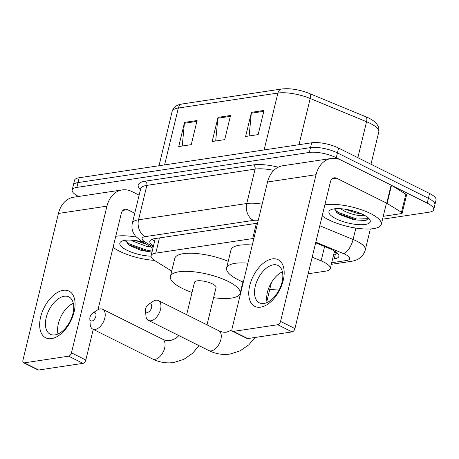 <?xml version="1.0" encoding="UTF-8"?>
<svg xmlns="http://www.w3.org/2000/svg" width="459" height="459" viewBox="0 0 459 459"><rect width="100%" height="100%" fill="white"/><g stroke="black" fill="none" stroke-linecap="round" stroke-linejoin="round"><path stroke-width="0.69" d="M253.879 238.428A19.571 5.984 -166.4 0 0 252.691 238.571L155.773 253.144A19.571 5.984 -166.4 0 0 151.12 255.715A19.571 5.984 -166.4 0 0 155.291 260.93L171.712 271.068M308.178 273.771L325.632 271.149A19.571 5.984 -166.4 0 0 330.285 268.578A19.571 5.984 -166.4 0 0 321.128 260.873L312.189 257.189M242.49 283.651L242.96 283.582M78.638 196.463A19.571 5.984 13.6 0 1 72.172 189.98A19.571 5.984 13.6 0 1 76.825 187.415L309.337 152.44A19.571 5.984 13.6 0 1 336.252 157.724L427.237 203.142A19.571 5.984 13.6 0 1 433.715 209.631A19.571 5.984 13.6 0 1 429.056 212.201L382.554 219.195M433.715 209.631L436.05 199.975A19.571 5.984 13.6 0 0 429.572 193.486L338.587 148.068A19.571 5.984 13.6 0 0 311.678 142.783L79.166 177.753A19.571 5.984 13.6 0 0 74.507 180.324L73.342 185.155A19.571 5.984 13.6 0 1 77.996 182.584L310.508 147.614A19.571 5.984 13.6 0 1 337.417 152.899L428.408 198.311A19.571 5.984 13.6 0 1 434.88 204.8A19.571 5.984 13.6 0 0 428.408 198.311L337.417 152.899A19.571 5.984 13.6 0 0 310.508 147.614L77.996 182.584A19.571 5.984 13.6 0 0 73.342 185.155L72.172 189.98M332.563 259.174L334.232 258.922A19.571 5.984 -166.4 0 0 338.885 256.351A19.571 5.984 -166.4 0 0 329.728 248.646L315.66 242.845M257.522 223.372A19.571 5.984 -166.4 0 0 254.659 223.608L154.482 238.674A19.571 5.984 -166.4 0 0 149.829 241.245A19.571 5.984 -166.4 0 0 153.444 246.104M337.755 253.523A19.571 5.984 13.6 0 1 335.403 254.091L333.733 254.343M154.614 241.273A19.571 5.984 13.6 0 1 152.13 239.248M282.738 88.983A21.395 6.541 13.6 0 1 309.228 93.429A6.524 2.811 112.4 0 1 309.389 93.481A6.524 2.811 112.4 0 1 310.192 98.478A26.094 7.975 -166.4 0 0 277.89 93.057L178.344 108.026A6.524 4.969 -98.6 0 1 182.166 103.969L281.706 88.994A6.524 4.969 81.4 0 0 277.89 93.057L264.126 149.932M197.095 120.505L191.254 144.654L178.706 146.541L184.547 122.392L197.095 120.505M264.005 110.441L258.165 134.59L245.617 136.478L251.457 112.329L264.005 110.441M230.55 115.473L224.709 139.622L212.161 141.51L218.002 117.361L230.55 115.473M215.69 140.982L217.859 118.233A5.221 3.976 -98.6 0 1 218.002 117.361M249.145 135.95L251.314 113.201A5.221 3.976 -98.6 0 1 251.457 112.329M182.234 146.014L184.403 123.264A5.221 3.976 -98.6 0 1 184.547 122.392M154.419 260.362A32.618 9.972 13.6 0 1 119.598 251.274A32.618 9.972 13.6 0 1 113.092 247.326M131.515 240.16L133.076 241.222L146.863 246.466L150.959 247.051M135.898 240.619L146.714 244.429M125.611 240.246L128.268 244.435L130.471 245.938L140.919 250.293L151.958 252.243M151.068 256.174A21.263 6.501 13.6 0 1 126.879 250.184A21.263 6.501 13.6 0 1 121.423 241.365A21.263 6.501 13.6 0 1 142.772 241.996M115.754 236.316A32.618 9.972 13.6 0 1 136.22 237.056M140.179 241.388L143.506 242.45M127.545 243.827L129.386 245.008L147.465 251.463L152.009 252.043M125.686 241.159L129.622 244.05L147.695 250.505L152.239 251.084M51.528 338.627A26.094 14.918 116.5 0 1 40.644 316.997A26.094 14.918 116.5 0 1 63.21 290.329A26.094 14.918 116.5 0 1 74.1 311.965A26.094 14.918 116.5 0 1 51.528 338.627M64.254 296.267A20.873 11.934 -63.5 0 0 47.329 313.893A20.873 11.934 -63.5 0 0 50.26 334.261A20.873 11.934 -63.5 0 0 54.908 334.904A20.873 11.934 -63.5 0 0 71.834 317.272A20.873 11.934 -63.5 0 0 68.902 296.904A20.873 11.934 -63.5 0 0 64.254 296.267M57.995 333.974A20.873 11.934 116.5 0 1 73.325 303.261M139.129 195.15L131.945 191.564A26.094 19.869 81.4 0 0 122.226 189.911A26.094 19.869 81.4 0 0 106.947 206.154L71.461 352.845L85.827 360.017L93.246 329.361M122.226 189.911L73.715 197.204A26.094 19.869 81.4 0 0 58.442 213.446L22.95 360.143A3.259 1.865 -63.5 0 0 23.587 362.748A3.259 1.865 -63.5 0 0 24.31 362.845L38.676 370.017A3.259 1.865 116.5 0 1 37.948 369.92L23.587 362.748M85.827 360.017A3.259 1.865 116.5 0 1 83.004 363.35L68.638 356.178L24.31 362.845M68.638 356.178A3.259 1.865 -63.5 0 0 71.461 352.845M83.004 363.35L38.676 370.017M98.008 309.676L121.314 213.32A6.524 4.969 -98.6 0 1 125.135 209.264A6.524 4.969 -98.6 0 1 127.568 209.677L134.751 213.263M91.88 321.019A4.567 2.611 -63.5 0 0 95.828 316.354A4.567 2.611 -63.5 0 0 93.923 312.568A4.567 2.611 -63.5 0 0 92.741 313.049A4.567 2.611 -63.5 0 0 89.815 318.913A4.567 2.611 -63.5 0 0 91.88 321.019M92.741 313.049L97.291 310.095A11.091 6.34 116.5 0 1 100.177 308.924A11.091 6.34 116.5 0 1 102.644 309.263A11.091 6.34 116.5 0 1 104.199 320.084A11.091 6.34 116.5 0 1 95.208 329.447A11.091 6.34 116.5 0 1 92.741 329.109A11.091 6.34 116.5 0 1 90.188 324.329L89.815 318.913M207.02 324.857L216.051 287.535A11.091 3.391 -166.4 0 0 212.379 283.857A11.091 3.391 -166.4 0 0 201.168 280.816A11.091 3.391 -166.4 0 0 194.49 282.319L186.658 314.69M192.04 292.458A35.877 10.97 13.6 0 1 182.269 288.39A35.877 10.97 13.6 0 1 170.398 276.49A35.877 10.97 13.6 0 1 191.988 271.619A35.877 10.97 13.6 0 1 228.272 281.47A35.877 10.97 13.6 0 1 240.143 293.364A35.877 10.97 13.6 0 1 213.596 297.673M170.398 276.49L174.781 258.383A35.877 10.97 13.6 0 1 228.226 261.332M147.609 312.327A4.567 2.611 -63.5 0 0 151.556 307.662A4.567 2.611 -63.5 0 0 149.651 303.875A4.567 2.611 -63.5 0 0 148.464 304.357A4.567 2.611 -63.5 0 0 145.537 310.221A4.567 2.611 -63.5 0 0 147.609 312.327M148.464 304.357L153.019 301.402A11.091 6.34 116.5 0 1 155.899 300.232A11.091 6.34 116.5 0 1 158.372 300.57A11.091 6.34 116.5 0 1 159.927 311.391A11.091 6.34 116.5 0 1 150.936 320.755A11.091 6.34 116.5 0 1 148.464 320.416A11.091 6.34 116.5 0 1 145.91 315.637L145.537 310.221M279.061 290.036A35.877 10.97 13.6 0 1 269.8 289.222M243.31 282.13A35.877 10.97 13.6 0 1 238.473 279.933A35.877 10.97 13.6 0 1 226.603 268.039A35.877 10.97 13.6 0 1 247.9 263.145M282.176 271.923A35.877 10.97 13.6 0 1 282.474 272.055M226.603 268.039L230.986 249.925A35.877 10.97 13.6 0 1 252.284 245.031M260.62 307.174A26.094 14.918 116.5 0 1 249.736 285.544A26.094 14.918 116.5 0 1 272.307 258.882A26.094 14.918 116.5 0 1 283.192 280.512A26.094 14.918 116.5 0 1 260.62 307.174M273.346 264.814A20.873 11.934 -63.5 0 0 256.42 282.446A20.873 11.934 -63.5 0 0 259.352 302.808A20.873 11.934 -63.5 0 0 264 303.451A20.873 11.934 -63.5 0 0 280.925 285.825A20.873 11.934 -63.5 0 0 277.999 265.457A20.873 11.934 -63.5 0 0 273.346 264.814M267.086 302.521A20.873 11.934 116.5 0 1 282.417 271.808M387.115 203.435A3.259 0.998 -166.4 0 0 386.73 203.222L391.114 185.109A3.259 0.998 13.6 0 1 391.498 185.321L387.115 203.435L401.47 212.299A3.259 0.998 -166.4 0 1 402.17 213.165A3.259 0.998 -166.4 0 1 401.39 213.596L383.248 216.327M391.114 185.109L341.037 160.116A26.094 19.869 81.4 0 0 331.318 158.458A26.094 19.869 81.4 0 0 316.044 174.701L280.552 321.398L294.919 328.569L330.411 181.873A6.524 4.969 -98.6 0 1 334.227 177.811A6.524 4.969 -98.6 0 1 336.659 178.23L386.73 203.222M391.498 185.321L405.854 194.186A3.259 0.998 13.6 0 1 406.548 195.058L402.17 213.165M331.318 158.458L282.807 165.756A26.094 19.869 81.4 0 0 267.534 181.999L232.042 328.696A3.259 1.865 -63.5 0 0 232.679 331.3A3.259 1.865 -63.5 0 0 233.407 331.398L247.768 338.57A3.259 1.865 116.5 0 1 247.045 338.467L232.679 331.3M294.919 328.569A3.259 1.865 116.5 0 1 292.096 331.903L277.729 324.731L233.407 331.398M277.729 324.731A3.259 1.865 -63.5 0 0 280.552 321.398M292.096 331.903L247.768 338.57M324.846 204.863A32.618 9.972 13.6 0 1 370.511 213.538A32.618 9.972 13.6 0 1 381.303 224.353A32.618 9.972 13.6 0 1 361.675 228.777A32.618 9.972 13.6 0 1 328.696 219.827A32.618 9.972 13.6 0 1 322.184 215.879M340.612 208.713L342.167 209.774C348.777 214.049 360.814 216.637 364.194 215.386A14.745 4.504 13.6 0 0 364.429 215.254M344.99 209.172L356.419 213.102L361.313 213.733M334.709 208.793L337.359 212.987L339.562 214.485L353.459 219.723L365.806 220.561L368.623 218.18M335.971 218.731A21.263 6.501 13.6 0 1 330.52 209.918A21.263 6.501 13.6 0 1 363.235 214.634A21.263 6.501 13.6 0 1 369.667 219.391A21.263 6.501 13.6 0 1 360.487 224.732A21.263 6.501 13.6 0 1 335.971 218.731M364.75 215.432L364.194 215.386M349.27 209.941L357.102 212.098M336.636 212.374L338.484 213.561L356.557 220.01L366.087 220.504M334.777 209.711L338.713 212.603L356.792 219.052L368.64 218.65M334.364 251.721A6.524 1.997 -166.4 0 0 335.087 251.371M334.278 252.083A19.571 14.9 81.4 0 0 337.256 253.024M159.457 237.928L155.773 253.144M256.351 223.43L252.691 238.571M324.593 246.529L321.128 260.873M331.702 262.726L346.614 260.483A13.047 3.988 -166.4 0 0 345.397 254.447A13.047 3.988 -166.4 0 0 343.607 253.632L315.821 242.168M319.797 225.753L353.103 239.489A26.094 7.975 13.6 0 1 356.683 241.113A26.094 7.975 13.6 0 1 365.318 249.765L370.35 228.961M355.863 228.077L353.103 239.489A13.047 5.623 112.4 0 1 343.607 253.632M140.425 189.791A29.353 8.973 13.6 0 1 145.205 181.173L253.408 164.896A29.353 8.973 13.6 0 1 278.211 167.214M76.825 187.415L79.166 177.753M427.237 203.142L429.572 193.486M336.252 157.724L338.587 148.068M309.337 152.44L311.678 142.783M140.666 188.81L132.341 223.223A26.094 7.975 13.6 0 1 138.543 219.798L146.869 185.384A26.094 7.975 -166.4 0 0 140.666 188.81L140.683 188.729M258.262 220.326A13.047 3.988 -166.4 0 0 253.408 220.377L145.205 236.649A13.047 9.932 -98.6 0 1 138.543 219.798L246.747 203.521L255.072 169.113L146.869 185.384A3.259 2.484 81.4 0 0 145.205 181.173M253.408 220.377A13.047 9.932 -98.6 0 1 246.747 203.521A26.094 7.975 13.6 0 1 262.169 204.175M273.799 170.398A26.094 7.975 -166.4 0 0 255.072 169.113A3.259 2.484 81.4 0 0 253.408 164.896M145.205 236.649A13.047 3.988 -166.4 0 0 144.878 241.841L153.231 246.994M144.878 241.841A13.047 9.071 121.7 0 1 140.947 240.866L152.922 248.262M331.312 264.344L351.474 261.309A13.047 9.932 -98.6 0 1 346.614 260.483M335.403 254.091L334.232 258.922M164.586 164.907L178.344 108.026A26.094 7.975 -166.4 0 0 172.142 111.451C173.353 107.274 176.692 104.778 182.166 103.969M365.594 116.678A6.524 2.811 112.4 0 1 365.76 116.735A6.524 2.811 112.4 0 1 366.557 121.733L310.192 98.478L299.01 144.688M281.706 88.994C290.231 88.111 299.457 89.608 309.389 93.481L365.76 116.735C372.995 119.61 380.155 124.435 378.773 132.003A26.094 7.975 -166.4 0 0 366.557 121.733L357.859 157.684M230.338 116.351L217.859 118.233M196.882 121.383L184.403 123.264M263.793 111.319L251.314 113.201M106.947 206.154L58.442 213.446M127.568 209.677L122.932 210.371M199.034 345.656L192.619 353.264L183.818 359.363L173.783 362.512C166.497 363.551 159.434 362.375 152.6 358.99A11.091 6.34 -63.5 0 0 155.067 359.328A11.091 6.34 -63.5 0 0 164.058 349.965A11.091 6.34 -63.5 0 0 162.503 339.144L102.644 309.263M255.061 337.474L248.824 344.812L240.023 350.911L229.988 354.061C222.701 355.1 215.638 353.923 208.805 350.533A11.091 6.34 -63.5 0 0 211.272 350.877A11.091 6.34 -63.5 0 0 220.263 341.507A11.091 6.34 -63.5 0 0 218.708 330.692L158.372 300.57M316.044 174.701L267.534 181.999M336.659 178.23L332.029 178.924M401.47 212.299L405.854 194.186M333.768 254.188L337.411 253.643M155.268 238.56L151.12 255.715M334.531 251.027L330.285 268.578M132.341 223.223C131.601 226.436 131.899 229.552 133.225 232.57L135.508 236.242L140.947 240.866M351.474 261.309C355.186 260.689 358.123 259.473 360.281 257.654C362.828 255.577 364.509 252.949 365.318 249.765M378.773 132.003L370.975 164.23M172.142 111.451L159.003 165.745M162.503 339.144C165.412 340.521 168.069 341.003 170.484 340.584L175.94 338.312L178.89 335.604M240.143 293.364L242.903 281.958M152.6 358.99L92.741 329.109M218.708 330.692C221.611 332.069 224.273 332.551 226.689 332.127L231.938 330.004M271.412 282.56L266.863 301.356M208.805 350.533L148.464 320.416M381.303 224.353L386.449 203.079"/></g></svg>
